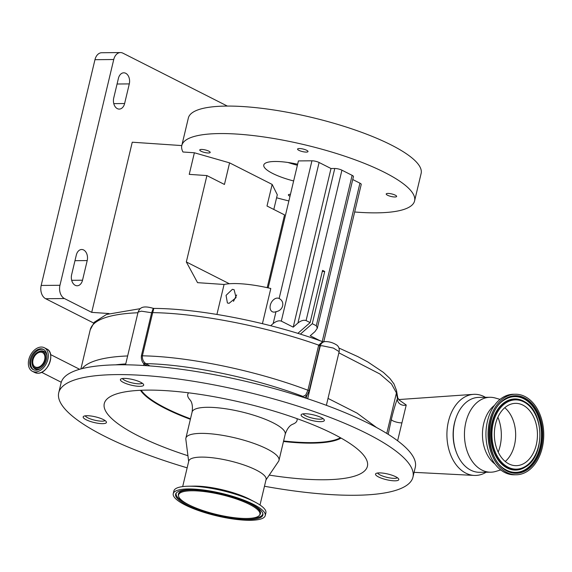 <?xml version="1.0" encoding="UTF-8"?>
<svg xmlns="http://www.w3.org/2000/svg" width="572" height="572" viewBox="0 0 572 572"><rect width="100%" height="100%" fill="white"/><g stroke="black" fill="none" stroke-linecap="round" stroke-linejoin="round"><path stroke-width="0.86" d="M233.476 301.373L236.658 294.966M498.198 452.116A34.334 23.752 89.5 0 0 500.05 446.231A34.334 23.752 89.5 0 0 497.883 417.224A34.334 23.752 -90.5 0 1 498.198 452.116M152.617 312.927L151.644 312.748L153.167 308.601C153.961 307.664 153.796 309.002 152.681 312.627L142.392 355.827C142.178 358.751 143.079 361.147 145.088 363.02A1.044 0.608 -44.5 0 0 143.944 363.878C141.863 361.654 141.027 358.909 141.42 355.648L151.644 312.748L141.377 311.168L138.088 312.105L125.533 364.8M122.472 378.514A10.403 2.531 -166.6 0 0 129.058 382.067A10.403 2.531 -166.6 0 0 139.318 383.841A10.403 2.531 -166.6 0 0 142.321 383.24M339.153 351.644L333.369 348.069L322.229 345.767L320.27 345.853A6.242 5.527 -93.3 0 1 325.189 341.577C329.358 341.548 333.297 342.757 337.008 345.202C338.838 346.711 339.553 348.856 339.153 351.644L326.369 405.319M303.153 413.849A10.403 2.531 -166.6 0 0 309.738 417.403A10.403 2.531 -166.6 0 0 319.998 419.176A10.403 2.531 -166.6 0 0 323.001 418.575M85.242 415.837A10.403 2.531 -166.6 0 0 91.82 419.398A10.403 2.531 -166.6 0 0 102.088 421.171A10.403 2.531 -166.6 0 0 105.091 420.57M377.591 473.015A10.403 2.531 -166.6 0 0 384.169 476.569A10.403 2.531 -166.6 0 0 394.437 478.342A10.403 2.531 -166.6 0 0 397.44 477.742M138.088 312.105C139.711 308.287 141.856 304.99 153.325 308.351L153.675 308.415C200.05 308.537 271.021 322.579 322.78 341.741L320.034 345.424L309.288 390.454L306.706 396.089L304.283 397.64M485.435 397.333A40.576 28.071 89.5 0 0 473.437 394.351A40.576 28.071 89.5 0 0 448.434 421.435A40.576 28.071 89.5 0 0 474.181 475.425A40.576 28.071 89.5 0 0 486.121 472.236M398.956 399.885L406.234 405.005L397.611 440.762M406.234 405.005A6.242 5.255 21 0 1 399.964 403.946A6.242 5.255 21 0 1 397.433 398.648L396.439 392.892L391.491 383.948L379.837 373.959L338.874 352.824M141.184 390.268A106.099 25.847 -166.6 0 0 190.49 418.804M283.598 440.983A106.099 25.847 -166.6 0 0 332.089 440.676A106.099 25.847 -166.6 0 0 340.476 437.744M269.233 475.103A135.249 32.947 -166.6 0 0 350.178 477.291A135.249 32.947 -166.6 0 0 365.108 457.221A135.249 32.947 -166.6 0 0 257.135 406.32A135.249 32.947 -166.6 0 0 121.507 392.585A135.249 32.947 -166.6 0 0 110.417 396.546A135.249 32.947 -166.6 0 0 187.931 455.734M121.929 378.614A11.962 2.917 -166.6 0 0 120.406 379.586A11.962 2.917 -166.6 0 0 128.721 384.484A11.962 2.917 -166.6 0 0 142.156 386.107A11.962 2.917 -166.6 0 0 143.679 385.135A11.962 2.917 -166.6 0 0 135.371 380.237A11.962 2.917 -166.6 0 0 121.929 378.614M84.699 415.937A11.962 2.917 -166.6 0 0 83.176 416.909A11.962 2.917 -166.6 0 0 91.484 421.807A11.962 2.917 -166.6 0 0 104.926 423.43A11.962 2.917 -166.6 0 0 106.449 422.458A11.962 2.917 -166.6 0 0 98.134 417.56A11.962 2.917 -166.6 0 0 84.699 415.937M377.048 473.108A11.962 2.917 -166.6 0 0 375.525 474.088A11.962 2.917 -166.6 0 0 383.833 478.986A11.962 2.917 -166.6 0 0 397.275 480.602A11.962 2.917 -166.6 0 0 398.798 479.629A11.962 2.917 -166.6 0 0 390.483 474.731A11.962 2.917 -166.6 0 0 377.048 473.108M302.609 413.949A11.962 2.917 -166.6 0 0 301.087 414.922A11.962 2.917 -166.6 0 0 309.402 419.819A11.962 2.917 -166.6 0 0 322.837 421.442A11.962 2.917 -166.6 0 0 324.36 420.47A11.962 2.917 -166.6 0 0 316.051 415.572A11.962 2.917 -166.6 0 0 302.609 413.949M264.471 486.25A182.06 44.351 -166.6 0 0 389.754 491.949A182.06 44.351 -166.6 0 0 412.948 477.127L415.286 467.317A182.06 44.351 -166.6 0 0 288.781 392.792A182.06 44.351 -166.6 0 0 84.27 368.111A182.06 44.351 -166.6 0 0 61.075 382.925L58.737 392.742A182.06 44.351 -166.6 0 0 187.151 467.832M412.948 477.127A182.06 44.351 -166.6 0 0 286.443 402.609A182.06 44.351 -166.6 0 0 81.932 377.928A182.06 44.351 -166.6 0 0 58.737 392.742M265.98 479.915L278.55 461.318A47.855 11.662 -166.6 0 0 278.993 460.331A47.855 11.662 -166.6 0 0 245.738 440.74A47.855 11.662 -166.6 0 0 191.977 434.255A47.855 11.662 -166.6 0 0 185.886 438.145A47.855 11.662 -166.6 0 0 185.828 439.232L188.667 461.497M260.003 505.019L266.087 479.479A39.74 9.681 -166.6 0 0 238.474 463.213A39.74 9.681 -166.6 0 0 193.829 457.829A39.74 9.681 -166.6 0 0 188.767 461.061L182.683 486.593M265.236 515.587L265.894 512.834A47.283 11.519 -166.6 0 0 255.026 502.073L250.043 499.456A39.74 9.681 -166.6 0 0 194.087 486.121L188.453 486.214A47.283 11.519 -166.6 0 0 179.923 487.072A47.283 11.519 -166.6 0 0 173.902 490.919L173.244 493.672A47.283 11.519 -166.6 0 0 206.099 513.02A47.283 11.519 -166.6 0 0 259.216 519.433A47.283 11.519 -166.6 0 0 265.236 515.587A47.283 11.519 -166.6 0 0 232.382 496.231A47.283 11.519 -166.6 0 0 179.272 489.818A47.283 11.519 -166.6 0 0 173.244 493.672M255.026 502.073A47.283 11.519 -166.6 0 0 188.453 486.214M181.324 490.583A44.852 10.925 -166.6 0 0 176.112 493.186A44.852 10.925 -166.6 0 0 204.612 511.926A44.852 10.925 -166.6 0 0 257.164 518.675A44.852 10.925 -166.6 0 0 262.905 513.856A44.852 10.925 -166.6 0 0 229.508 496.017A44.852 10.925 -166.6 0 0 181.324 490.583M254.583 517.717A41.806 10.182 -166.6 0 0 259.445 515.293A41.806 10.182 -166.6 0 0 232.883 497.826A41.806 10.182 -166.6 0 0 183.898 491.534A41.806 10.182 -166.6 0 0 178.55 496.024A41.806 10.182 -166.6 0 0 209.674 512.648A41.806 10.182 -166.6 0 0 254.583 517.717M296.99 418.64A56.178 13.685 13.4 0 1 292.821 424.181C293.393 424.288 288.545 424.381 285.206 434.248A47.855 11.662 -166.6 0 0 251.952 414.664A47.855 11.662 -166.6 0 0 198.191 408.172A47.855 11.662 -166.6 0 0 192.099 412.069C193.565 401.751 189.282 399.485 189.832 399.642A56.178 13.685 13.4 0 1 188.61 392.821M40.655 352.159A8.065 5.484 -63.1 0 0 33.405 358.537A8.065 5.484 -63.1 0 0 35.199 366.959A8.065 5.484 -63.1 0 0 37.03 367.374A8.065 5.484 -63.1 0 0 44.273 360.996A8.065 5.484 -63.1 0 0 42.485 352.574A8.065 5.484 -63.1 0 0 40.655 352.159M36.808 368.304A9.052 6.156 -63.1 0 0 45.381 359.702A9.052 6.156 -63.1 0 0 40.877 351.222A9.052 6.156 -63.1 0 0 38.388 351.816A9.052 6.156 -63.1 0 0 32.161 364.107A9.052 6.156 -63.1 0 0 36.808 368.304M40.877 348.806A11.34 7.708 -63.1 0 0 30.688 357.779A11.34 7.708 -63.1 0 0 33.205 369.619A11.34 7.708 -63.1 0 0 35.779 370.206A11.34 7.708 -63.1 0 0 45.974 361.232A11.34 7.708 -63.1 0 0 43.451 349.392A11.34 7.708 -63.1 0 0 40.877 348.806M35.357 371.972A13.213 8.98 -63.1 0 0 47.233 361.518A13.213 8.98 -63.1 0 0 44.301 347.719A13.213 8.98 -63.1 0 0 41.298 347.04A13.213 8.98 -63.1 0 0 29.429 357.493A13.213 8.98 -63.1 0 0 32.361 371.292A13.213 8.98 -63.1 0 0 35.357 371.972M117.303 108.623A8.323 5.756 89.5 0 0 119.248 109.095A8.323 5.756 89.5 0 0 124.617 103.532L129.293 83.898A8.323 5.756 89.5 0 0 123.774 72.816A8.323 5.756 89.5 0 0 118.404 78.385L113.728 98.012A8.323 5.756 89.5 0 0 117.303 108.623M75.211 285.299A8.323 5.756 89.5 0 0 77.156 285.771A8.323 5.756 89.5 0 0 82.525 280.208L87.201 260.575A8.323 5.756 89.5 0 0 81.682 249.499A8.323 5.756 89.5 0 0 76.312 255.062L71.636 274.689A8.323 5.756 89.5 0 0 75.211 285.299M274.017 312.112A7.429 5.055 116.9 0 1 272.322 311.733A7.429 5.055 116.9 0 1 270.678 303.968A7.429 5.055 116.9 0 1 277.356 298.091A7.429 5.055 116.9 0 1 279.043 298.47A7.429 5.055 116.9 0 1 279.129 298.52C285.392 301.601 283.226 310.675 275.997 311.654A7.429 5.055 116.9 0 1 274.017 312.112M201.458 149.428A5.362 1.308 -166.6 0 0 199.757 149.964A5.362 1.308 -166.6 0 0 202.717 151.916A5.362 1.308 -166.6 0 0 208.48 152.989A5.362 1.308 -166.6 0 0 210.189 152.452A5.362 1.308 -166.6 0 0 207.228 150.5A5.362 1.308 -166.6 0 0 201.458 149.428M290.454 194.33A5.362 1.308 -166.6 0 0 290.097 194.323A5.362 1.308 -166.6 0 0 288.388 194.859A5.362 1.308 -166.6 0 0 289.997 196.267M387.916 193.429A5.362 1.308 -166.6 0 0 386.207 193.965A5.362 1.308 -166.6 0 0 389.167 195.917A5.362 1.308 -166.6 0 0 394.93 196.982A5.362 1.308 -166.6 0 0 396.639 196.453A5.362 1.308 -166.6 0 0 393.679 194.501A5.362 1.308 -166.6 0 0 387.916 193.429M299.285 148.534A5.362 1.308 -166.6 0 0 297.576 149.07A5.362 1.308 -166.6 0 0 300.536 151.022A5.362 1.308 -166.6 0 0 306.299 152.095A5.362 1.308 -166.6 0 0 308.008 151.559A5.362 1.308 -166.6 0 0 305.048 149.607A5.362 1.308 -166.6 0 0 299.285 148.534M354.669 211.99A119.641 29.143 -166.6 0 0 376.476 212.855A119.641 29.143 -166.6 0 0 414.578 200.936A119.641 29.143 -166.6 0 0 348.52 157.464A119.641 29.143 -166.6 0 0 219.92 133.562A119.641 29.143 -166.6 0 0 181.81 145.481A119.641 29.143 -166.6 0 0 182.961 151.995L194.38 152.774L189.239 174.367L206.907 175.575L186.329 261.955L197.554 282.661L224.067 284.47L216.924 314.428M414.578 200.936L421.128 173.452A119.641 29.143 -166.6 0 0 355.062 129.98A119.641 29.143 -166.6 0 0 226.469 106.077A119.641 29.143 -166.6 0 0 188.36 117.996L181.81 145.481M288.023 162.484A35.371 8.616 -166.6 0 0 297.383 165.251M293.643 180.959A35.371 8.616 13.4 0 1 263.785 165.008A35.371 8.616 13.4 0 1 275.053 161.483A35.371 8.616 13.4 0 1 297.626 164.235M232.396 289.318L226.054 295.367L227.406 302.981L229.057 303.339L236.072 297.633L234.12 289.718L232.396 289.318M262.419 323.666L270.799 288.495A52.016 12.67 -166.6 0 0 233.762 283.569A52.016 12.67 -166.6 0 0 224.067 284.47M227.356 106.07L122.887 53.153A10.403 7.2 89.5 0 0 120.456 52.567A10.403 7.2 89.5 0 0 113.742 59.524L59.96 285.278A10.403 7.2 89.5 0 0 64.429 298.541L91.713 312.362L132.254 142.214L181.789 145.581M113.742 59.524L94.959 59.695L41.177 285.449L59.96 285.278M64.429 298.541L45.646 298.713L93.622 323.008M109.052 313.542L91.713 312.362M94.959 59.695A10.403 7.2 -90.5 0 1 101.673 52.738L120.456 52.567M45.646 298.713A10.403 7.2 -90.5 0 1 41.177 285.449M194.38 152.774L229.587 162.863L272.15 184.42L277.306 194.78L273.809 209.459M272.15 184.42L267.002 206.013L284.541 214.893L267.203 287.673M270.67 325.725L273.166 323.545C276.24 321.149 278.95 320.341 281.302 321.114L293.214 327.148L297.955 322.994C301.029 320.599 303.739 319.791 306.091 320.57L310.117 322.608L297.833 333.376M323.781 341.656L361.239 184.413A5.205 1.266 13.4 0 0 359.938 183.176L352.738 179.529M320.156 340.79L310.231 335.764L314.972 331.617L317.317 328.206L316.302 325.74L312.283 323.702L324.724 271.464L322.565 270.37L310.117 322.608M293.214 327.148L331.009 168.518L334.763 168.49A5.205 1.266 13.4 0 1 341.92 170.177L352.13 175.347A5.205 1.266 13.4 0 1 353.439 176.591L317.317 328.206M268.168 287.888L298.412 160.925L311.933 160.796A5.205 1.266 13.4 0 1 319.097 162.491L331.009 168.518M276.591 197.776A119.641 29.143 -166.6 0 0 288.881 200.944M300.35 334.155L312.283 323.702M322.301 271.486L324.724 271.464M229.587 162.863L224.446 184.456L206.907 175.575M229.351 283.748L186.329 261.955M300.336 396.367L303.003 396.446L305.713 395.073L307.922 390.247L318.69 345.138L322.672 341.706M320.034 345.424L318.69 345.138C267.195 326.726 198.713 313.27 152.681 312.627L151.702 312.491M318.54 345.667L320.27 345.853L307.664 398.756M305.713 395.073A1.044 0.543 -142.6 0 1 306.706 396.089L306.192 398.269M145.088 363.02L145.817 363.613C189.883 364.528 254.218 377.985 303.003 396.446A1.044 0.608 -92.5 0 1 303.41 397.361M146.511 365.68L144.78 364.564A1.044 0.679 -56.9 0 1 145.817 363.613L149.864 365.923M338.967 348.048L357.75 356.578L367.782 361.94L383.39 372.379L389.875 378.435L393.936 383.855L396.503 390.483L397.769 397.94L397.433 398.648C395.445 403.882 393.414 410.839 391.334 419.505A6.242 1.523 -166.6 0 0 395.195 421.75A6.242 1.523 -166.6 0 0 401.687 422.851M328.013 398.398L357.114 413.163L376.569 427.549M141.42 355.648L142.392 355.827C188.453 356.535 256.613 370.727 307.922 390.247L309.288 390.454M508.894 463.906A31.16 21.557 -90.5 0 1 494.616 429.365A31.16 21.557 -90.5 0 1 515.615 403.346A31.16 21.557 -90.5 0 1 522.901 405.112A31.16 21.557 -90.5 0 1 537.179 439.646A31.16 21.557 -90.5 0 1 516.18 465.665A31.16 21.557 -90.5 0 1 508.894 463.906M524.946 396.518A40.262 27.849 -90.5 0 1 543.4 441.148A40.262 27.849 -90.5 0 1 516.266 474.767A40.262 27.849 -90.5 0 1 506.849 472.493A40.262 27.849 -90.5 0 1 488.395 427.863A40.262 27.849 -90.5 0 1 515.529 394.244A40.262 27.849 -90.5 0 1 524.946 396.518M516.266 474.767L514.164 474.789A40.262 27.849 -90.5 0 1 504.747 472.508A40.262 27.849 -90.5 0 1 486.293 427.885A40.262 27.849 -90.5 0 1 513.427 394.265L515.529 394.244M500.693 469.927L495.838 471.399A37.452 25.912 -90.5 0 1 490.697 472.193A37.452 25.912 -90.5 0 1 481.939 470.077A37.452 25.912 -90.5 0 1 464.771 428.564A37.452 25.912 -90.5 0 1 490.011 397.29A37.452 25.912 -90.5 0 1 495.173 397.99L500.05 399.37M490.697 472.193L479.543 472.293A37.452 25.912 -90.5 0 1 470.785 470.177A37.452 25.912 -90.5 0 1 453.617 428.664A37.452 25.912 -90.5 0 1 478.864 397.39L490.011 397.29M456.149 451.708A35.371 24.467 -90.5 0 1 455.848 418.404M494.98 464.028A33.133 22.923 -90.5 0 1 482.461 434.813A33.133 22.923 -90.5 0 1 494.444 405.369M504.761 407.722A31.16 21.557 -90.5 0 1 505.248 461.49M82.111 368.625A172.701 42.071 13.4 0 1 127.642 355.956M125.74 363.928A167.003 40.683 -166.6 0 0 115.644 364.836M143.558 365.487L143.944 363.878L144.78 364.564M140.498 390.297A106.528 25.954 -166.6 0 0 190.376 419.305M283.483 441.484A106.528 25.954 -166.6 0 0 332.353 441.198A106.528 25.954 -166.6 0 0 341.076 438.088M176.419 492.814A44.487 10.839 -166.6 0 0 189.883 505.312M245.138 518.482A44.487 10.839 -166.6 0 0 257.05 517.71A44.487 10.839 -166.6 0 0 262.791 513.391M193.322 489.811A42.178 10.275 -166.6 0 0 183.784 490.576A42.178 10.275 -166.6 0 0 178.385 495.102L178.55 496.024M259.445 515.293L260.003 514.543A42.178 10.275 -166.6 0 0 249.056 503.088M32.161 364.107L32.318 364.836A9.824 6.678 -63.1 0 0 37.352 369.398A9.824 6.678 -63.1 0 0 40.562 368.504M46.904 355.984A9.824 6.678 -63.1 0 0 41.77 350.858A9.824 6.678 -63.1 0 0 39.075 351.501L38.388 351.816M43.901 349.642A11.34 7.708 -63.1 0 0 41.799 349.27A11.34 7.708 -63.1 0 0 31.739 357.893A11.34 7.708 -63.1 0 0 33.676 369.834M46.74 348.956C55.841 352.645 48.019 373.888 37.823 373.209L34.799 372.529A13.213 8.98 -63.1 0 0 37.795 373.209A13.213 8.98 -63.1 0 0 49.671 362.755A13.213 8.98 -63.1 0 0 46.74 348.956L44.301 347.719M41.456 372.329A13.142 8.938 -63.1 0 0 50.515 354.44M79.572 369.262L79.637 369.29A9.938 6.757 -63.1 0 0 79.572 369.262L50.558 354.561M113.778 103.632L124.617 103.532M71.686 280.309L82.525 280.208M322.208 341.534L359.938 183.176M316.302 325.74L352.13 175.347M306.091 320.57L341.92 170.177M297.955 322.994L334.763 168.49M281.302 321.114L319.097 162.491M279.129 298.52L311.933 160.796M273.166 323.545L275.997 311.654M74.968 260.689L87.201 260.575M117.06 84.013L129.293 83.898M147.154 364.478A1.044 0.679 -56.9 0 0 146.117 365.437L146.067 365.644M137.931 312.762A172.701 42.071 -166.6 0 0 90.226 329.801L94.294 322.222L106.514 314.45L140.219 308.665M396.503 390.483A6.242 6.035 169.6 0 1 396.439 392.892L386.779 433.447M388.173 434.312L391.334 419.505M523.687 401.823A34.642 23.967 -90.5 0 1 538.567 445.988A34.642 23.967 -90.5 0 1 508.108 467.195A34.642 23.967 -90.5 0 1 493.228 423.023A34.642 23.967 -90.5 0 1 523.687 401.823M523.487 401.101A35.414 24.496 -90.5 0 1 524.953 401.916C544.53 412.29 544.93 456.199 525.546 466.924A35.414 24.496 -90.5 0 1 507.564 467.925A35.414 24.496 -90.5 0 1 492.356 422.772A35.414 24.496 -90.5 0 1 523.487 401.101M525.432 467.002A35.571 24.61 -90.5 0 1 525.311 467.074A35.571 24.61 -90.5 0 1 507.257 468.075A35.571 24.61 -90.5 0 1 491.977 422.722A35.571 24.61 -90.5 0 1 523.244 400.951A35.571 24.61 -90.5 0 1 524.717 401.773A35.571 24.61 -90.5 0 1 524.831 401.844M504.654 399.764A37.881 26.205 -90.5 0 1 523.766 398.777A37.881 26.205 -90.5 0 1 540.032 447.068A37.881 26.205 -90.5 0 1 506.742 470.248A37.881 26.205 -90.5 0 1 505.291 469.448M506.978 470.391A38.038 26.312 -90.5 0 1 505.405 469.519C484.62 458.758 484.184 410.832 504.769 399.692A38.038 26.312 -90.5 0 1 524.074 398.627A38.038 26.312 -90.5 0 1 540.411 447.111A38.038 26.312 -90.5 0 1 506.978 470.391M524.617 397.897A38.803 26.841 -90.5 0 1 541.284 447.368A38.803 26.841 -90.5 0 1 507.178 471.113A38.803 26.841 -90.5 0 1 490.511 421.65A38.803 26.841 -90.5 0 1 524.617 397.897M398.598 399.571L473.437 394.351M285.206 434.248L278.993 460.331M61.261 382.26L41.577 372.286M34.799 372.529L32.361 371.292M192.099 412.069L185.886 438.145M322.644 341.72L325.189 341.577M397.769 397.94L399.413 400.143M414.092 472.343L474.181 475.425M80.902 368.94L90.226 329.801"/></g></svg>
